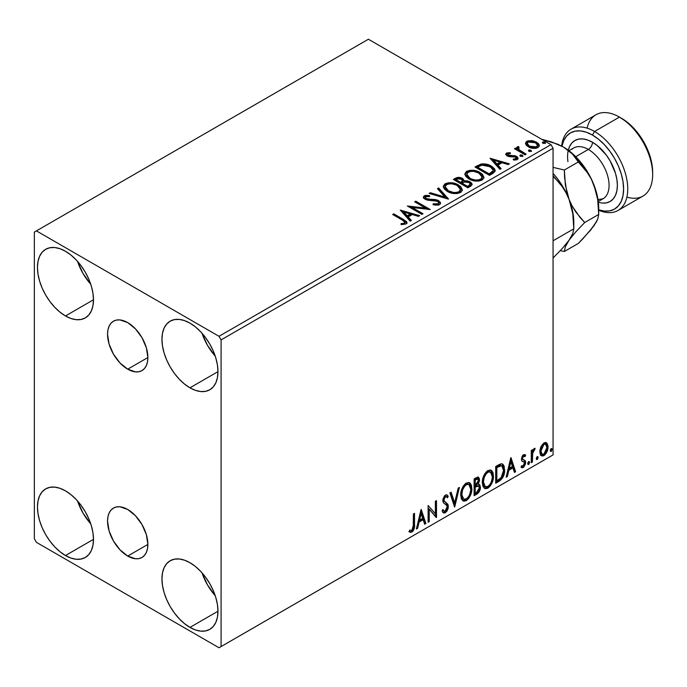 <?xml version="1.0" encoding="UTF-8"?>
<svg xmlns="http://www.w3.org/2000/svg" width="687" height="687" viewBox="0 0 687 687"><rect width="100%" height="100%" fill="white"/><g stroke="black" fill="none" stroke-linecap="round" stroke-linejoin="round"><path stroke-width="1.03" d="M127.713 369.185A28.519 16.471 60 0 1 109.087 344.05A28.519 16.471 60 0 1 113.458 321.198A28.519 16.471 60 0 1 127.713 322.607L135.433 328.833L141.977 337.661L146.348 347.742L147.885 357.541L127.713 369.185L120.002 362.951L113.458 354.131L109.087 344.05L107.55 334.251L107.936 329.932L109.087 326.222L110.95 323.276L113.458 321.198L116.515 320.065L120.002 319.927L127.713 322.607A28.519 16.471 60 0 1 146.348 347.742A28.519 16.471 60 0 1 141.977 370.594L138.92 371.727L135.433 371.865L127.713 369.185L147.885 357.541L147.499 361.86L146.348 365.561L144.485 368.515L141.977 370.594A28.519 16.471 60 0 1 127.713 369.185M127.713 556.058A28.519 16.471 60 0 1 109.087 530.922A28.519 16.471 60 0 1 113.458 508.071A28.519 16.471 60 0 1 127.713 509.479L135.433 515.714L141.977 524.533L146.348 534.615L147.885 544.413L127.713 556.058L120.002 549.823L113.458 541.004L109.087 530.922L107.55 521.124L107.936 516.804L109.087 513.103L110.95 510.149L113.458 508.071L116.515 506.937L120.002 506.8L127.713 509.479A28.519 16.471 60 0 1 146.348 534.615A28.519 16.471 60 0 1 141.977 557.466L138.92 558.6L135.433 558.737L127.713 556.058L147.885 544.413L147.499 548.733L146.348 552.434L144.485 555.388L141.977 557.466A28.519 16.471 60 0 1 127.713 556.058M202.03 572.846A39.614 22.869 -120 0 0 215.237 595.715L207.5 584.929L202.03 572.846M189.964 627.403A39.614 22.869 60 0 1 164.081 592.495A39.614 22.869 60 0 1 170.153 560.755A39.614 22.869 60 0 1 189.964 562.713L195.426 566.492L200.681 571.369L205.525 577.149L209.767 583.624L213.253 590.537L215.838 597.621L217.435 604.612L217.977 611.232L189.964 627.403L184.494 623.624L179.247 618.755L174.404 612.967L170.153 606.492L166.675 599.579L164.081 592.495L162.493 585.504L161.952 578.892L162.493 572.889L164.081 567.745L166.675 563.641L170.153 560.755L174.404 559.184L179.247 558.986L184.494 560.18L189.964 562.713A39.614 22.869 60 0 1 215.838 597.621A39.614 22.869 60 0 1 209.767 629.361L205.525 630.932L200.681 631.13L195.426 629.936L189.964 627.403L217.977 611.232L217.435 617.227L215.838 622.379L213.253 626.475L209.767 629.361A39.614 22.869 60 0 1 189.964 627.403M90.753 284.255L83.015 273.478L77.545 261.386A39.614 22.869 -120 0 0 90.744 284.255M65.471 315.951A39.614 22.869 60 0 1 39.597 281.043A39.614 22.869 60 0 1 45.668 249.295A39.614 22.869 60 0 1 65.471 251.262L70.933 255.04L76.188 259.909L81.032 265.697L85.282 272.172L88.76 279.077L91.354 286.17L92.943 293.151L93.484 299.772L65.471 315.951L60.009 312.173L54.754 307.295L49.911 301.516L45.668 295.041L42.182 288.128L39.597 281.043L38 274.053L37.459 267.432L38 261.429L39.597 256.285L42.182 252.189L45.668 249.295L49.911 247.724L54.754 247.535L60.009 248.728L65.471 251.262A39.614 22.869 60 0 1 91.354 286.17A39.614 22.869 60 0 1 85.282 317.909L81.032 319.481L76.188 319.67L70.933 318.485L65.471 315.951L93.484 299.772L92.943 305.775L91.354 310.919L88.76 315.015L85.282 317.909A39.614 22.869 60 0 1 65.471 315.951M202.03 333.264A39.614 22.869 -120 0 0 215.237 356.132L207.5 345.346L202.03 333.264M189.964 387.82A39.614 22.869 60 0 1 164.081 352.912A39.614 22.869 60 0 1 170.153 321.173A39.614 22.869 60 0 1 189.964 323.13L195.426 326.909L200.681 331.787L205.525 337.566L209.767 344.041L213.253 350.954L215.838 358.039L217.435 365.029L217.977 371.65L189.964 387.82L184.494 384.042L179.247 379.172L174.404 373.385L170.153 366.91L166.675 359.997L164.081 352.912L162.493 345.93L161.952 339.309L162.493 333.307L164.081 328.163L166.675 324.058L170.153 321.173L174.404 319.601L179.247 319.403L184.494 320.597L189.964 323.13A39.614 22.869 60 0 1 215.838 358.039A39.614 22.869 60 0 1 209.767 389.787L205.525 391.358L200.681 391.547L195.426 390.353L189.964 387.82L217.977 371.65L217.435 377.644L215.838 382.796L213.253 386.893L209.767 389.787A39.614 22.869 60 0 1 189.964 387.82M90.753 523.837L83.015 513.06L77.545 500.969A39.614 22.869 -120 0 0 90.744 523.837M65.471 555.525A39.614 22.869 60 0 1 39.597 520.626A39.614 22.869 60 0 1 45.668 488.878A39.614 22.869 60 0 1 65.471 490.844L70.933 494.623L76.188 499.492L81.032 505.28L85.282 511.746L88.76 518.659L91.354 525.753L92.943 532.734L93.484 539.355L65.471 555.525L60.009 551.755L54.754 546.878L49.911 541.09L45.668 534.623L42.182 527.71L39.597 520.626L38 513.636L37.459 507.015L38 501.012L39.597 495.868L42.182 491.772L45.668 488.878L49.911 487.306L54.754 487.117L60.009 488.311L65.471 490.844A39.614 22.869 60 0 1 91.354 525.753A39.614 22.869 60 0 1 85.282 557.492L81.032 559.063L76.188 559.252L70.933 558.059L65.471 555.525L93.484 539.355L92.943 545.358L91.354 550.502L88.76 554.598L85.282 557.492A39.614 22.869 60 0 1 65.471 555.525M445.202 186.812L446.636 184.623C450.449 183.309 453.995 183.618 457.259 185.567L460.445 189.44L458.925 191.716C455.155 193.021 451.642 192.704 448.388 190.771L445.202 186.812L445.202 187.766L448.388 191.725L446.55 190.376L445.202 187.603M34.35 232.094L34.35 538.763L36.428 542.352L219.007 647.764L553.061 454.906L221.085 646.57L221.085 339.902L553.061 148.237L553.061 454.906L553.061 148.237L550.983 144.648L219.007 336.312L36.428 230.892L368.395 39.236L550.983 144.648L368.395 39.236L34.35 232.094L34.35 538.763L36.428 542.352L219.007 647.764L221.085 646.57L221.085 339.902L219.007 336.312L36.428 230.892L34.35 232.094M545.916 442.514L546.946 443.192L543.941 442.909L540.927 446.679L539.896 450.474L540.076 453.686L541.287 455.687L542.996 455.996L544.877 454.914L547.032 451.66L547.797 449.221L547.968 445.811L546.946 443.192L545.667 442.462L543.941 442.909L540.927 446.679L539.836 451.651L541.502 455.833L543.941 455.593C546.697 453.274 548.063 450.38 548.028 446.919L546.363 442.703M531.274 462.694L532.391 462.05L532.743 452.681L533.559 450.663L534.649 449.994L534.993 448.336L533.67 449.032L532.391 451.599L532.391 449.796L531.274 450.44L531.274 462.694L532.391 462.05L532.562 453.626L535.182 448.388L534.331 448.456L532.391 451.599L532.391 449.796L531.274 450.44L531.274 462.694M524.069 455.996L522.773 455.679L525.031 456.623L525.684 455.189L524.653 454.519L525.684 455.189L523.528 454.691L522.601 455.515L521.424 459.612L522.026 461.149L524.301 462.282L524.482 464.034L523.503 465.846L522.721 466.224L521.673 465.657L521.029 467.16L522.3 467.813L523.597 467.323L525.555 463.897L525.323 460.908L522.901 459.517L522.524 458.427L523.357 456.34L525.031 456.623L525.684 455.189L523.528 454.691L521.407 459.131L521.759 460.814L524.301 462.282L524.567 463.304L523.202 466.061L521.673 465.657L521.029 467.16L521.519 467.607M499.08 481.278L502.626 477.869L504.498 472.184L504.164 466.267L502.936 464.318L501.802 463.819L499.664 464.275L495.705 466.456L495.705 483.227L499.08 481.278L498.255 480.797L495.705 482.265L498.255 480.797L499.08 481.278C502.961 478.427 504.808 474.631 504.644 469.891L502.618 464.094L501.364 463.794L495.705 466.456L495.705 483.227L499.08 481.278M474.107 495.696L478.461 492.811L480.393 488.174L479.887 485.022L478.143 484.318L479.432 481.012L479.32 478.47L478.178 477.139L476.16 477.74L474.107 478.925L474.107 495.696L477.01 494.022C479.286 492.304 480.428 490.054 480.436 487.281L479.38 484.533L478.143 484.318L479.509 479.964L478.504 477.267L474.107 478.925L474.107 495.696M454.554 506.98L459.397 487.418L458.186 488.122L454.648 502.884L451.119 492.201L449.899 492.897L454.742 506.877L459.397 487.418L458.186 488.122L454.648 502.884L451.119 492.201L449.899 492.897L454.554 506.98M429.229 521.605L429.229 509.127L436.494 517.414L436.494 500.643L435.378 501.287L435.378 513.79L428.113 505.477L428.113 522.249L429.229 521.605L428.113 521.287L429.229 521.605L429.229 509.127L436.245 517.56L436.494 500.643L435.378 501.287L435.378 513.79L428.113 505.477L428.113 522.249L429.229 521.605M409.126 531.712L411.865 532.064L411.041 531.583L413.222 528.681L413.694 524.172C414.141 526.955 413.256 529.428 411.041 531.583L411.865 532.064C414.089 529.909 414.974 527.436 414.527 524.653L413.694 524.172L413.694 513.807L413.694 524.172L414.527 524.653L414.527 513.326L413.402 513.97L413.205 528.191L411.857 530.347L409.692 530.089L409.126 531.712L410.319 532.348L412.071 531.936L413.368 530.587L414.321 528.123L414.527 513.326L413.402 513.97L413.402 525.126L411.857 530.347L409.692 530.089L409.126 531.712L409.675 532.09M421.037 509.565L416.382 529.024L417.602 528.32L419.096 522.086L423.175 519.724L424.669 524.241L425.88 523.537L421.225 509.453L416.382 529.024L417.602 528.32L419.096 522.086L423.175 519.724L424.669 524.241L425.88 523.537L421.037 509.565M446.636 494.795L448.225 496.28L447.065 494.958L445.425 495.061L442.823 500.471L443.398 502.695L446.928 505.606L447.297 507.04L445.262 511.059L444.12 511.102L442.986 509.574L442.084 510.948L443.459 512.871L445.348 512.734L447.194 510.742L448.225 508.105L447.993 504.378L444.472 501.373L443.939 499.758L445.082 497.019L446.37 496.684L447.357 497.809L448.225 496.28L446.37 494.769L444.755 495.559L442.969 499.028L442.969 501.708L443.63 502.97L446.739 505.349L447.289 507.341L446.773 509.265L445.262 511.059L443.819 510.879L442.986 509.574L442.084 510.948L442.729 512.159L443.673 512.974L445.348 512.734L443.072 512.562M460.702 495.121L461.441 499.106L463.837 501.209L466.301 500.634L468.774 498.341L470.973 493.996L471.797 490.14L471.565 485.761L470.526 483.571L468.714 482.437L465.563 483.485L463.175 486.25L461.346 490.527L460.702 495.121L463.004 500.9L466.301 500.634C470.088 497.354 471.943 493.343 471.875 488.594L469.582 482.755L466.215 483.047C462.454 486.362 460.616 490.389 460.702 495.121M482.3 482.652L483.038 486.636L485.434 488.74L487.907 488.165L490.372 485.872L492.57 481.527L493.403 477.671L493.163 473.283L492.132 471.102L490.312 469.968L487.169 471.016L484.773 473.781L482.952 478.049L482.3 482.652L484.601 488.431L487.907 488.165C491.686 484.885 493.541 480.874 493.472 476.125L491.179 470.286L487.813 470.578C484.06 473.893 482.222 477.92 482.3 482.652M510.793 457.748L506.139 477.207L507.349 476.503L508.844 470.269L512.923 467.916L514.417 472.424L515.628 471.72L510.973 457.636L506.139 477.207L507.349 476.503L508.844 470.269L512.923 467.916L514.417 472.424L515.628 471.72L510.793 457.748M527.736 463.553L528.26 464.515L529.067 464.051L529.368 461.681L528.458 461.776L527.788 463.038L528.664 464.412L529.6 462.48L528.664 461.621L527.736 463.553M536.298 458.607L536.83 459.569L537.629 459.105L537.93 456.743L537.019 456.829L536.349 458.092L537.234 459.466L538.161 457.533L537.234 456.675L536.298 458.607M550.261 450.543L550.794 451.505L551.601 451.041L551.901 448.68L550.983 448.766L550.321 450.028L551.197 451.402L552.125 449.47L551.197 448.611L550.261 450.543M525.658 144.038L526.62 145.558L529.342 147.353L535.594 148.375L537.895 147.628L539.192 146.297L539.132 144.759L538.17 143.325L533.026 140.775L527.925 140.835L526.13 141.874L525.521 143.3L528.337 146.838C531.317 148.59 534.512 148.856 537.895 147.628L539.312 145.635L536.53 142.106L531.669 140.552L526.912 141.282L525.658 144.038L525.521 143.291M525.048 154.833L526.165 154.189L518.591 149.397L518.05 148.237L519.114 147.507L518.522 146.546L516.813 147.31L517.113 148.959L515.551 148.057L514.434 148.701L525.048 154.833L526.165 154.189L519.132 149.921L518.522 146.546L517.311 146.829L516.693 147.782L517.113 148.959L515.551 148.057L514.434 148.701L525.048 154.833M507.882 154.738L508.225 156.181L507.882 153.776L510.424 153.596L510.175 152.694L510.175 153.57L510.175 152.694L506.276 153.21L505.744 154.197L506.705 155.606L509.153 156.636L514.245 156.636L516.031 157.46L515.86 158.843L513.215 159.083L513.558 160.019L516.487 159.865L518.032 158.774L517.509 157.083L515.654 155.958L508.002 155.073L507.667 153.94L510.424 153.596L510.175 152.694L506.688 152.969L506.508 154.025L508.414 153.587M492.854 173.416L495.147 171.209L494.769 169.148L492.553 166.889L488.225 164.682L481.475 163.953L474.957 166.975L489.479 175.365L492.854 173.416L495.224 170.616L491.342 166.117C488.534 164.296 485.134 163.6 481.14 164.013L474.957 166.975L489.479 175.365L492.854 173.416M458.916 178.319L455.412 179.221C457.74 178.01 460.05 178.053 462.36 179.367L462.36 178.405C460.05 177.1 457.74 177.048 455.412 178.259L455.412 179.221L454.193 179.925L455.412 179.221L455.412 178.259L453.36 179.444L467.881 187.834L472.046 184.837L471.806 183.326L470.088 181.797L467.306 180.827L464.086 180.982L463.158 178.955L459.869 177.486L456.984 177.564L453.36 179.444L467.881 187.834L470.784 186.16L472.124 184.374L470.088 181.797L464.129 180.604M448.336 199.118L438.649 187.937L437.43 188.642L444.918 197.04L430.371 192.721L429.152 193.425L448.517 199.015L438.649 187.937L437.43 188.642L444.918 197.04L430.371 192.721L429.152 193.425L448.336 199.118M423.012 213.743L412.2 207.5L430.268 209.552L415.747 201.162L414.63 201.806L425.459 208.058L407.365 205.997L421.895 214.387L423.012 213.743L412.2 207.5L430.268 209.552L415.747 201.162L414.63 201.806L425.459 208.058L407.365 205.997L421.895 214.387L423.012 213.743M402.316 220.072L404.437 221.437L404.987 222.545L404.076 223.318L401.045 223.627L401.594 224.597L406.017 223.979L406.987 222.811L406.515 221.54L393.771 213.846L392.655 214.49L402.316 220.072L405.004 222.39L403.57 223.43L401.045 223.627L401.594 224.597L406.017 223.979L407.005 222.648L403.578 219.514L393.771 213.846L392.655 214.49L402.316 220.072M400.289 210.085L410.165 221.162L411.376 220.458L408.215 216.912L412.294 214.55L418.443 216.379L419.654 215.675L400.289 210.085L410.165 221.162L411.376 220.458L408.215 216.912L412.294 214.55L418.443 216.379L419.654 215.675L400.289 210.085M439.491 204.657L440.436 203.687L440.453 202.562L438.28 200.424L435.326 199.539L427.658 199.118L425.588 198.148L425.777 196.662L429.581 196.611L429.564 195.597L425.476 195.374L423.493 196.628L424.068 198.491L426.378 199.831L437.49 201.248L438.641 202.51L438.126 203.704L436.829 204.159L433.231 203.756L433.059 204.709L438.04 205.164L439.491 204.657L440.547 203.137L438.632 200.613L426.155 198.569L425.236 197.418L425.777 196.662L429.581 196.611L429.564 195.597L424.3 195.795L423.39 197.152L425.098 199.247L427.881 200.192L437.49 201.248L438.675 202.759L437.92 203.841L433.231 203.756L433.059 204.709L439.491 204.657M447.28 191.415L451.831 193.193L457.259 193.554L461.063 192.154L462.291 189.629L460.668 186.598L457.705 184.554L453.798 183.12L448.319 182.759L444.781 183.987L443.304 186.263L444.266 188.934L447.28 191.415C451.359 193.837 455.756 194.215 460.453 192.549L462.299 189.87L458.384 184.923C454.262 182.467 449.839 182.089 445.099 183.79L443.295 186.486L447.28 191.415M468.877 178.946L473.429 180.724L478.856 181.085L482.66 179.676L483.888 177.16L482.265 174.129L479.303 172.085L475.395 170.651L469.917 170.29L466.379 171.51L464.901 173.794L465.863 176.456L468.877 178.946C472.965 181.368 477.353 181.746 482.051 180.08L483.906 177.401L479.981 172.454C475.868 169.998 471.437 169.612 466.696 171.321L464.893 174.017L468.877 178.946M490.046 158.268L499.913 169.345L501.124 168.641L497.963 165.095L502.042 162.733L508.191 164.562L509.411 163.858L490.046 158.268L499.913 169.345L501.124 168.641L497.963 165.095L502.042 162.733L508.191 164.562L509.411 163.858L490.046 158.268M520.153 156.043L520.205 155.047L520.712 156.396L522.91 156.147L522.352 155.202L520.72 154.876L519.913 155.339L520.488 156.284L522.944 155.992M528.715 151.097L528.775 150.101L529.273 151.449L531.48 151.2L530.914 150.264L529.291 149.929L528.483 150.401L529.05 151.338L531.506 151.046M542.678 143.033L542.739 142.037L543.245 143.385L545.444 143.136L544.877 142.2L543.254 141.865L542.447 142.338L543.013 143.274L545.478 142.982M406.987 223.395L404.274 220.87L393.488 214.971L393.771 213.846L393.771 214.808L403.578 220.467L403.578 219.514L403.578 220.467L406.91 223.112M404.918 223.696L401.045 224.589L403.57 224.391L403.57 223.43L403.57 224.391L404.514 224.091L405.004 222.39M401.26 211.167L418.563 216.311L401.26 211.167M408.215 217.865L408.215 216.912L408.215 217.865L410.809 220.785L408.215 217.865M403.887 213.013L407.202 216.731L410.328 214.928L410.328 213.966L410.328 214.928L407.202 216.731L407.202 215.77L407.202 216.731L403.887 213.013L403.887 212.06L410.328 213.966L407.202 215.77L403.887 212.06L403.887 213.013M409.117 207.01L425.459 209.02L425.459 208.058L425.459 209.02L409.117 207.01M415.463 202.287L415.747 201.162L415.747 202.124L428.551 209.518L415.463 202.287M412.2 208.462L412.2 207.5L412.2 208.462L422.179 214.224L412.2 208.462M438.667 203.824L437.679 204.915L435.592 205.121L433.231 204.717L433.231 203.756L433.231 204.717L437.92 204.803L438.675 202.759M423.475 197.633L424.3 195.795L424.3 196.757L429.564 196.551L429.564 195.597L429.564 196.611L425.476 196.336L424.025 196.937L423.39 198.071M425.236 197.418L426.155 199.531L426.155 198.569L426.155 199.531L428.705 200.226L428.705 199.264L428.705 200.226L431.53 200.261L431.53 199.299L431.53 200.261L438.632 201.574L438.632 200.613L438.632 201.574L440.47 203.592M440.453 203.524L439.276 201.995L437.095 200.905M436.236 200.673L427.323 200.003L425.588 199.11L425.305 198.079M423.793 197.135L423.493 197.59M430.251 193.751L430.371 192.721L430.371 193.682L444.918 198.002L444.918 197.04L444.918 198.002L430.251 193.751M437.997 189.277L438.649 187.937L438.649 188.899L447.555 198.887L438.649 188.899L437.997 189.277M443.338 186.984L445.099 184.743L445.099 183.79L445.099 184.743C449.839 183.043 454.262 183.42 458.384 185.885L458.384 184.923L458.384 185.885L462.265 190.342M446.593 184.09L444.017 185.61L443.304 187.225M462.291 190.591L460.668 187.56L456.992 185.172L452.012 183.764L447.581 183.841M460.247 189.466L460.393 189.947M460.436 190.565L459.414 192.351L456.357 193.459L452.02 193.159L448.388 191.725C451.642 193.665 455.155 193.983 458.925 192.669L460.445 189.44M458.925 191.716L458.925 192.669L458.925 191.716L456.357 192.506L453.429 192.446L448.388 190.771L448.388 191.725L448.388 190.771L445.408 187.843L445.313 186.134L446.636 184.623L449.238 183.841L452.183 183.876L456.151 185.001L459.105 186.916L460.247 188.504L460.221 190.428L458.925 191.716M464.086 180.982L462.36 178.405L464.086 181.935L464.086 180.982L464.086 181.935L470.088 182.759L470.088 181.797L470.088 182.759L472.046 184.837M472.063 184.88L470.793 183.214L468.809 182.167L464.086 181.935M471.806 184.288L471.376 183.73M465.674 181.703L464.867 181.789M464.086 181.222L462.78 179.625L459.861 178.448M470.234 185.009L467.512 187.285L462.111 184.168L462.111 183.214L464.627 181.961L468.972 182.441L470.234 184.064L468.792 185.593L468.792 186.546L470.234 185.018L470.234 184.064M469.788 185.859L469.324 186.22M462.437 181.943L460.625 183.309L455.97 180.621L455.97 179.659L457.121 178.998L461.269 179.067L462.523 180.621L461.192 182.021L461.192 182.982L462.523 181.583L462.523 180.621M461.192 182.021L460.625 183.309L461.192 182.021L460.625 182.347L455.97 179.659L455.97 180.621L460.625 183.309L460.625 182.347L455.97 179.659L458.624 178.465L460.822 178.843L462.523 180.561L461.192 182.021M470.114 184.52L467.512 186.332L467.512 187.285L468.792 186.546L468.792 185.593L467.512 186.332L462.111 183.214L462.111 184.168L467.512 187.285L467.512 186.332L462.111 183.214L464.627 181.961L466.937 181.78L469.479 182.785L470.131 184.494M464.936 174.515L466.696 172.274L466.696 171.321L466.696 172.274C471.437 170.574 475.868 170.951 479.981 173.416L479.981 172.454L479.981 173.416L483.863 177.873M468.191 171.621L465.614 173.133L464.901 174.756M483.888 178.122L482.265 175.091L478.59 172.695L473.618 171.295L469.178 171.364M481.845 176.997L481.991 177.461M482.034 178.096L481.407 179.513L479.346 180.707L473.618 180.69L468.998 178.62L467.469 177.143L466.808 175.133M466.799 174.335L466.799 175.297L469.994 179.255L469.994 178.302L469.994 179.255C473.24 181.196 476.752 181.514 480.522 180.2L480.522 179.247C476.752 180.552 473.24 180.234 469.994 178.302L466.799 174.335L468.233 172.154C472.055 170.831 475.593 171.149 478.865 173.098L482.042 176.971L480.522 180.2L482.042 176.971M494.769 170.11L491.342 167.07L485.357 164.923L480.848 165.035L475.79 167.456L477.156 166.666L477.156 165.704L477.156 166.666L481.14 164.974L481.14 164.013L481.14 164.974C485.134 164.554 488.534 165.258 491.342 167.07L491.342 166.117L491.342 167.07L495.172 171.106M493.24 171.132L492.819 172.325L491.059 173.682M490.312 174.12L490.312 173.167L489.11 173.854L489.11 174.816L490.312 174.12L492.931 172.188L492.931 171.226L489.11 174.816L477.568 168.152L489.11 174.816L489.11 173.854L477.568 167.19L477.568 168.152L477.568 167.19L481.922 165.146L490.226 166.761L493.249 170.221L492.931 172.188L493.249 170.221M491.007 159.35L508.311 164.494L491.007 159.35M497.963 166.048L497.963 165.095L497.963 166.048L500.565 168.968L497.963 166.048M493.635 161.196L496.95 164.914L500.076 163.111L500.076 162.149L500.076 163.111L496.95 164.914L496.95 163.953L496.95 164.914L493.635 161.196L493.635 160.243L500.076 162.149L496.95 163.953L493.635 160.243L493.635 161.196M507.521 155.253L507.882 153.776M509.462 155.623L508.225 155.228L508.225 156.181L509.462 156.584L509.462 155.623L509.462 156.584L511.669 156.567L511.669 155.614L509.462 155.623M514.572 155.657L511.669 155.614L511.669 156.567L514.572 156.61L514.572 155.657L514.572 156.61L516.581 157.349L516.581 156.396L514.572 155.657M514.675 160.105L515.86 159.805L515.86 158.843L513.215 159.083L513.558 160.019L517.294 159.521L518.118 158.353L516.581 156.396L516.581 157.349L518.024 158.8M505.855 154.644L506.508 153.064L505.744 154.146L507.161 155.897L509.153 156.636L515.516 157.065L515.86 159.805L516.281 159.375L514.597 160.105M516.306 158.886L516.341 158.165L515.86 158.843M509.213 153.587L506.886 153.845L505.821 154.704M518.041 158.86L515.13 156.748L508.5 156.318L507.667 154.893M520.205 155.047L520.205 156.001L522.352 156.164L522.352 155.202L519.887 155.511M522.627 156.438L522.352 155.202L522.678 156.404M522.713 156.438L520.111 156.069M521.88 155.949L521.313 155.837M515.267 149.182L515.551 148.057L515.551 149.019L517.113 149.921L517.113 148.959L517.113 149.921L515.267 149.182M516.796 148.315L517.311 146.829L517.311 147.782L518.522 147.507L518.522 146.546L518.591 147.611L516.718 148.538M518.05 149.277L518.427 147.688M518.427 148.641L519.132 150.882L519.132 149.921L519.132 150.882L522.601 153.081L522.601 152.128L522.601 153.081L525.332 154.661L519.32 151.028L518.05 149.199M528.775 150.101L528.775 151.054L530.914 151.217L530.914 150.264L528.449 150.565M531.188 151.501L530.914 150.264L531.249 151.458M531.274 151.492L528.672 151.123M530.441 151.011L529.883 150.891M527.934 141.788L525.581 143.763L526.912 142.243L526.912 141.282L526.912 142.243L531.669 141.513L531.669 140.552L531.669 141.513L536.53 143.068L536.53 142.106L536.53 143.068L539.252 146.108L538.17 144.287L535.474 142.527L532.356 141.608L528.981 141.539M537.535 145.962L536.59 147.834L532.863 148.315L528.792 146.726L527.607 145.507L527.315 144.021M527.264 143.446L527.264 144.407L529.462 147.155L529.462 146.194L529.462 147.155L536.59 147.834L536.59 146.872L529.462 146.194L527.264 143.446L528.217 142.037L535.422 142.759L537.586 145.404L536.59 147.834L537.586 145.404M542.739 142.037L542.739 142.999L544.877 143.154L544.877 142.2L542.412 142.501M545.16 143.437L544.877 142.2L545.212 143.394M545.246 143.428L542.644 143.059M544.405 142.948L543.846 142.827M410.328 213.966L407.202 215.77L403.887 212.06L410.328 213.966M478.865 173.098L481.381 175.219L482.008 177.383L480.78 179.084L477.954 180.028L475.026 179.977L471.084 178.869L468.148 176.954L466.825 174.687L467.753 172.48L470.835 171.372L473.79 171.398L478.865 173.098M477.568 167.19L481.922 165.146L486.439 165.241L491.806 167.851L492.914 169.122L493.18 170.711L489.11 173.854L477.568 167.19M500.076 162.149L496.95 163.953L493.635 160.243L500.076 162.149M535.422 142.759L537.105 144.176L537.509 145.867L534.847 147.404L529.832 146.391L527.831 144.871L527.273 143.557L527.882 142.261L529.986 141.522L535.422 142.759M408.851 531.618L411.041 531.583L409.237 531.79M420.848 510.355L425.055 523.056L425.88 523.537L424.403 523.434L425.055 523.056L420.848 510.355M422.342 519.252L423.175 519.724L422.342 519.252L418.263 521.605L419.096 522.086L418.263 521.605L416.769 527.839L417.602 528.32L416.648 527.908L418.263 521.605L422.342 519.252M420.298 513.077L418.744 519.612L419.568 520.085L418.744 519.612L420.298 513.077L421.131 513.558L422.694 518.281L419.568 520.085L421.131 513.558L420.298 513.077M428.113 505.58L435.378 513.79L428.113 505.58M435.661 501.124L435.661 516.864L435.661 501.124M435.773 516.993L436.494 517.414L435.773 516.993M428.405 508.646L429.229 509.127L428.405 508.646L428.405 521.124L428.405 508.646M442.686 510.037L444.12 511.102M446.413 496.71L444.575 496.306L446.413 496.71L447.357 497.809L448.225 496.28L447.4 495.799L446.73 496.976L447.4 495.799L446.627 494.786M443.939 499.758L445.408 496.787L444.575 496.306L443.115 499.277L443.939 499.758L443.115 499.277L443.785 501.055L444.618 501.527L443.939 499.758M446 502.403L443.785 501.055L446 502.403L445.167 501.922L448.413 506.422L446 502.403M445.348 512.734L448.413 506.422L447.581 505.941L444.515 512.253L445.348 512.734M442.849 512.493L445.202 511.755M445.82 511.076L447.392 507.624L447.392 504.507L446.49 502.936L443.639 500.892L443.115 499.277L443.948 496.847L445.537 496.212M447.392 504.507L447.168 503.906M443.613 510.75L442.522 509.806M450.552 492.527L453.824 502.403L454.648 502.884L453.824 502.403L450.552 492.527M458.306 488.053L454.098 505.606L458.306 488.053M469.161 482.557L471.042 488.113L471.875 488.594L471.042 488.113C471.119 492.862 469.255 496.873 465.477 500.153L466.301 500.634L465.477 500.153L462.6 500.625M462.866 500.703L466.129 499.724L468.929 496.297L470.741 491.282L470.732 485.262M463.467 498.899L462.05 497.972L461.235 496.237L461.046 492.742L461.776 489.419L464.91 484.618L466.473 483.854L468.216 484.163M468.938 484.584L465.434 484.266L468.938 484.584L470.758 489.238C470.827 493.06 469.333 496.297 466.267 498.934L463.656 499.131L461.819 494.477L460.986 493.996L462.832 498.65L463.656 499.131M461.819 494.477C461.75 490.664 463.236 487.427 466.267 484.739L465.434 484.266C462.403 486.946 460.917 490.183 460.986 493.996L461.819 494.477L462.609 489.9L464.747 486.053L466.791 484.49L469.041 484.644L470.509 486.971L470.741 489.857L469.702 494.503L468.259 497.079L466.267 498.934L464.3 499.372L462.883 498.453L461.819 494.477M478.049 477.113L478.676 479.483L479.509 479.964L478.676 479.483L478.058 482.489M477.826 479.045L477.001 478.564L475.55 478.856L476.383 479.328L475.55 478.856L474.399 479.517L475.224 479.998L477.826 479.045L478.392 480.642L477.319 483.846L478.143 484.318L477.319 483.846L475.224 485.374L474.399 484.893L474.399 479.517L477.079 478.624M478.916 484.361L479.612 486.8L480.436 487.281L479.612 486.8C479.595 489.582 478.453 491.823 476.185 493.541L477.01 494.022L476.185 493.541L474.107 494.734L477.637 492.33L479.414 488.629L479.578 486.147L478.796 484.241M477.937 482.772L478.676 479.483L477.86 476.915M478.633 478.702L478.487 477.989M478.556 486.053L476.735 485.46L477.568 485.941L476.735 485.46L474.957 486.293L475.79 486.774L474.399 486.619L475.224 487.092L478.556 486.053L479.32 487.925L476.503 492.596L475.224 493.335L474.399 492.854L474.399 486.619L476.933 485.434L478.246 486.173M478.392 480.642L475.224 485.374L475.224 479.998L474.399 479.517L474.399 484.893L475.224 485.374L475.224 479.998L477.637 478.976L478.392 480.642M475.224 493.335L475.224 487.092L474.399 486.619L474.399 492.854L475.224 493.335L475.224 487.092L478.315 485.949L479.217 487.023L479.079 489.488L477.869 491.609L475.224 493.335M490.758 470.088L492.639 475.644L493.472 476.125L492.639 475.644C492.716 480.393 490.862 484.404 487.074 487.684L487.907 488.165L487.074 487.684L484.198 488.148M484.464 488.234L487.727 487.255L490.527 483.828L492.339 478.813L492.33 472.793M485.074 486.422L483.657 485.503L482.832 483.768L482.643 480.273L483.373 476.95L486.516 472.141L488.071 471.385L489.814 471.694M490.544 472.115L487.04 471.789L490.544 472.115L492.356 476.769C492.424 480.591 490.93 483.828 487.864 486.465L485.262 486.654L483.416 481.999L482.592 481.527L484.429 486.181L485.262 486.654M483.416 481.999C483.347 478.195 484.833 474.949 487.864 472.27L487.04 471.789C484 474.477 482.523 477.714 482.592 481.527L483.416 481.999L484.206 477.422L486.344 473.583L488.388 472.021L490.647 472.175L492.107 474.502L492.339 477.388L491.308 482.025L489.857 484.61L487.864 486.465L485.898 486.903L484.481 485.975L483.416 481.999M502.188 463.905L503.811 469.41L504.644 469.891L503.811 469.41C503.983 474.159 502.128 477.954 498.255 480.797L499.569 479.921M500.239 479.354L502.592 475.782L503.665 471.703L503.494 466.361L502.103 463.837M501.939 465.949L499.947 465.245L500.771 465.717L499.947 465.245L496.727 466.628L497.56 467.108L496.727 466.628L495.997 467.048L496.821 467.529L500.771 465.717L501.939 465.949L503.528 470.535L501.012 478.015L496.821 480.857L495.997 480.385L496.821 480.857L496.821 467.529L495.997 467.048L495.997 480.385L495.997 467.048L499.561 465.314L501.261 465.571M510.604 458.538L514.803 471.248L515.628 471.72L514.151 471.617L514.803 471.248L510.604 458.538M512.09 467.435L512.923 467.916L512.09 467.435L508.011 469.788L508.844 470.269L508.011 469.788L506.525 476.022L507.349 476.503L506.405 476.091L508.011 469.788L512.09 467.435M510.046 461.26L508.492 467.795L509.325 468.268L508.492 467.795L510.046 461.26L510.879 461.741L512.442 466.464L509.325 468.268L510.879 461.741L510.046 461.26M525.684 455.189L525.057 454.691M524.859 454.708L524.258 456.013L524.859 454.708M523.692 455.687L525.031 456.623M522.524 458.427L523.597 456.159L522.773 455.679L521.691 457.954L522.79 459.388L522.524 458.427M524.233 460.11L522.764 459.431M524.662 460.307L522.79 459.388M525.684 462.591L525.323 460.908L524.49 460.427L524.859 462.111L525.684 462.591L524.859 462.111L522.498 467.014L523.331 467.495L525.684 462.591M521.029 467.16L523.331 467.495L521.15 467.297M521.897 461.097L524.301 462.282M522.395 461.415L523.116 461.707M523.219 461.587L522.017 461.14M521.167 467.306L522.764 466.842L524.284 464.798L524.859 462.111L524.207 460.092M521.957 458.907L521.965 456.718L523.606 455.644M529.23 461.57L528.664 461.621M528.724 461.587L529.6 462.48L528.767 461.999L527.839 463.931L528.664 464.412L527.779 463.965M528.114 464.455L528.664 464.412M527.728 463.983L528.715 461.544M531.558 450.268L531.558 451.119L532.391 451.599L531.558 451.119L531.558 450.268M533.164 449.702L534.125 448.594L533.816 449.513L534.649 449.994L533.241 449.642M532.124 451.445L531.738 453.145L532.562 453.626L531.738 453.145L531.558 457.448L532.391 457.928L531.558 457.448L531.558 461.57L532.391 462.05L531.274 461.733L531.558 457.448M531.566 456.408L532.193 451.247M537.792 456.623L537.234 456.675M537.294 456.64L538.161 457.533L537.328 457.053L536.401 458.985L537.234 459.466L536.341 459.019M536.676 459.517L537.234 459.466M536.298 459.036L537.277 456.597M546.946 443.192L546.113 442.711L547.204 446.447L548.028 446.919L547.204 446.447C547.23 449.908 545.864 452.793 543.108 455.12L543.941 455.593L543.108 455.12L541.107 455.533M540.454 455.206L542.636 455.352L545.169 453.137M545.641 452.347L547.204 446.447L546.946 444.317L545.847 442.445M541.785 453.909L540.291 452.063L540.506 447.898L542.404 444.472L543.803 443.665L544.954 443.939M545.615 444.3L543.108 443.939L545.615 444.3L546.912 447.581L543.932 454.09L542.163 454.219L540.952 451.016L540.128 450.543L541.339 453.738L542.163 454.219M540.952 451.016L543.932 444.42L543.108 443.939L540.128 450.543L540.952 451.016L542.601 445.691L544.293 444.24L545.787 444.412L546.749 446.043L546.904 447.993L545.263 452.845L543.58 454.27L542.069 454.159L540.952 451.016M551.755 448.559L551.197 448.611M551.257 448.577L552.125 449.47L551.3 448.989L550.364 450.93L551.197 451.402L550.304 450.955M550.639 451.453L551.197 451.402M550.261 450.973L551.249 448.534M422.694 518.281L419.568 520.085L421.131 513.558L422.694 518.281M496.821 467.529L501.484 465.769L502.953 467.16L503.528 470.535L503.013 474.296L501.673 477.182L496.821 480.857L496.821 467.529M512.442 466.464L509.325 468.268L510.879 461.741L512.442 466.464M219.007 336.312L550.983 144.648L553.061 148.237L221.085 339.902L219.007 336.312M221.085 646.57L553.061 454.906L221.085 646.57M618.025 210.462L642.929 196.087A46.948 27.102 -120 0 0 650.125 158.465A46.948 27.102 -120 0 0 619.451 117.099L627.6 122.492L633.44 127.911L638.816 134.334L643.539 141.531L647.403 149.208L650.28 157.083L652.049 164.846L652.65 172.205A44.011 25.41 -120 0 0 621.529 118.293L619.451 117.099L594.556 131.475A46.948 27.102 60 0 1 625.222 172.841A46.948 27.102 60 0 1 618.025 210.462A46.948 27.102 60 0 1 598.703 210.231A46.948 27.102 -120 0 0 627.686 186.538A46.948 27.102 -120 0 0 594.556 131.475L592.477 135.064A44.011 25.41 60 0 1 623.444 185.267A44.011 25.41 60 0 1 598.703 209.81M561.957 146.365L563.726 140.646L566.603 136.095L570.476 132.883L575.191 131.14L580.567 130.925L586.406 132.248L592.477 135.064L594.556 131.475A46.948 27.102 -120 0 0 561.614 146.048A46.948 27.102 60 0 1 571.077 129.147A46.948 27.102 60 0 1 594.556 131.475L619.451 117.099A46.948 27.102 60 0 1 652.65 174.601A46.948 27.102 60 0 1 626.905 197.092M567.934 161.625A35.209 20.327 60 0 1 592.477 142.252A5.865 3.392 -60 0 1 588.33 149.44A29.343 16.943 -120 0 0 571.824 149.354M598.274 201.54L603.006 198.809A29.343 16.943 -120 0 0 607.497 175.297A29.343 16.943 -120 0 0 588.33 149.44L575.74 156.713L588.33 149.44A29.343 16.943 -120 0 0 573.662 147.988L568.93 150.719M573.808 228.814L573.808 222.511A49.885 28.802 -120 0 0 569.085 199.419L566.002 192.755L562.284 186.744L553.061 175.674L553.061 176.55L558.059 181.308L562.284 186.744L566.002 192.755L569.085 199.419L572.795 213.769L573.808 228.814L553.061 240.793L573.808 228.814L572.803 233.554L569.085 240.149L562.335 248.462L553.061 258.003L562.335 248.462L575.826 231.837L584.723 222.511L575.878 212.094L572.159 206.083L569.085 199.419L572.795 213.769L573.808 228.814L572.803 233.554L569.085 240.149L575.826 231.837L584.723 222.511L598.703 214.438L597.707 219.179L596.247 222.202L591.413 228.728M573.748 224.864L573.748 224.864A49.885 28.802 60 0 0 569.085 199.419A49.885 28.802 -120 0 0 553.061 173.416A49.885 28.802 60 0 1 569.085 199.419L565.367 185.069L564.353 170.024L553.061 167.362L564.353 170.024L578.342 161.952L587.179 172.368L590.897 178.38L593.98 185.043L597.501 196.903L598.703 208.135A49.885 28.802 -120 0 0 593.98 185.043A49.885 28.802 -120 0 0 563.434 147.044L572.563 153.699L576.934 157.941L584.903 167.86L591.413 179.135L596.222 192.059L597.69 199.402L598.703 214.438L597.707 219.179L593.98 225.774L582.971 238.681L578.342 243.413L564.353 251.485L565.358 246.745L569.085 240.149L565.358 246.745L564.353 251.485L578.342 243.413L590.949 229.75L596.015 222.176M560.334 250.652L564.353 251.485L560.334 250.652M598.471 206.907L598.703 214.438L584.723 222.511L580.103 217.53L572.159 206.083L569.085 199.419L566.835 192.403L564.585 177.564L564.353 170.024L578.342 161.952L572.391 153.974L563.434 147.044L551.403 141.865L541.682 139.281L557.724 144.21L563.434 147.044L572.391 153.974L587.179 172.368L590.897 178.38L593.98 185.043L597.69 199.402M587.102 128.151A46.948 27.102 60 0 1 619.451 117.099A46.948 27.102 -120 0 0 595.981 114.772L571.077 129.147M561.983 146.237A44.011 25.41 60 0 1 592.477 135.064L598.549 139.263L604.388 144.674L609.773 151.106L614.487 158.293L618.36 165.979L621.237 173.854L623.006 181.617L623.598 188.968L623.006 195.64L621.237 201.36L618.36 205.911L614.487 209.123L609.773 210.866L604.388 211.081L598.549 209.758M598.368 202.339L602.01 203.069L606.312 202.897L610.082 201.497L613.182 198.929L615.483 195.288L616.9 190.711L617.381 185.378L616.9 179.496L615.483 173.279L610.082 160.835L606.312 155.082L597.338 145.61L592.477 142.252L587.625 140.002L582.954 138.937L578.652 139.109L574.873 140.509L571.782 143.076L569.48 146.717L568.286 150.238M604.843 197.444A29.343 16.943 -120 0 0 606.922 173.493A29.343 16.943 -120 0 0 588.33 149.44A5.865 3.392 120 0 0 592.477 142.252A35.209 20.327 60 0 1 616.686 178.234A35.209 20.327 60 0 1 603.839 203.146M523.151 459.706L522.318 459.225M619.451 117.099L621.529 118.293M652.65 174.601L652.65 172.205M598.703 208.135L598.703 214.438M603.006 198.809L597.991 199.565"/></g></svg>
